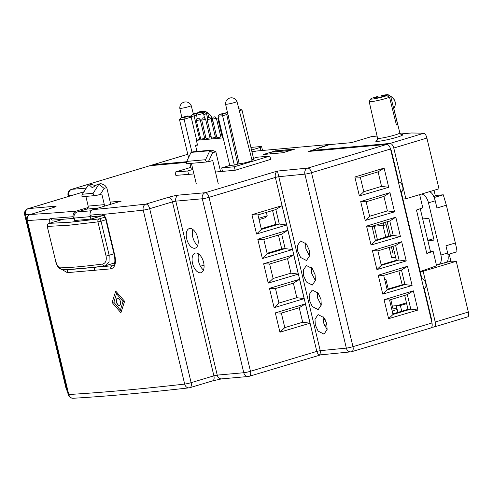 <?xml version="1.0" encoding="UTF-8"?>
<svg xmlns="http://www.w3.org/2000/svg" width="493" height="493" viewBox="0 0 493 493"><rect width="100%" height="100%" fill="white"/><g stroke="black" fill="none" stroke-linecap="round" stroke-linejoin="round"><path stroke-width="0.74" d="M63.424 219.243L49.103 223.378A2.496 1.313 -106.1 0 0 48.967 223.403A2.496 2.496 0 0 0 47.236 226.379L55.567 260.612C56.781 265.055 58.347 267.465 60.263 267.841C70.93 267.65 85.055 266.38 102.636 264.026C105.631 263.219 106.784 260.569 106.087 256.07L97.941 221.875L68.965 225.227L47.42 226.423A2.496 2.317 -90.3 0 1 49.103 223.378L70.425 222.195L99.105 218.886L105.114 217.136M89.461 185.072L91.482 184.462L88.118 185.195L89.461 185.072L92.277 187.741L97.534 184.345L100.905 183.618L97.534 184.345M88.118 185.195L82.423 194.23L93.189 193.256L98.883 184.222L104.115 188.4L100.289 194.47L95.999 195.499C93.966 195.462 93.029 194.71 93.189 193.256M110.74 204.275L106.765 187.599L104.843 185.306L100.905 183.618M91.482 184.462L95.833 185.738M90.145 215.423A4.992 4.19 84.9 0 0 90.305 216.637L74.153 218.091A4.992 4.19 -95.1 0 1 77.044 212.039L86.737 209.124A2.496 2.095 84.9 0 0 88.179 206.099L85.881 196.43M100.289 194.47L101.798 194.014L104.331 204.644A2.496 2.095 -95.1 0 1 104.269 206.222M102.242 215.774L90.885 219.065L74.733 220.519L74.153 218.091M105.853 219.773L101.022 221.178L109.169 255.368L109.045 262.029L105.724 265.702L114.684 262.892M97.941 221.875A2.496 1.799 -97.7 0 1 99.105 218.886A2.496 1.35 -106.2 0 1 101.022 221.178L97.941 221.875M105.003 265.856A2.496 1.855 -97.6 0 1 104.738 265.918L104.738 265.918A2.496 1.855 -97.6 0 1 102.636 264.026M105.724 265.702L104.738 265.918C87.286 268.254 73.21 269.523 62.512 269.714L62.512 269.714A2.496 2.286 -91 0 1 60.263 267.841M90.885 219.065L90.305 216.637M106.765 187.599L104.115 188.4M82.423 194.23C81.746 195.727 81.721 196.559 82.343 196.725L95.999 195.499M236.96 101.472A5.928 5.928 0 0 0 225.572 104.183A5.854 0.542 -13.4 0 0 225.578 104.189A5.854 0.542 -13.4 0 0 228.635 103.949A5.854 0.542 -13.4 0 0 234.428 102.55A5.854 0.542 -13.4 0 0 236.96 101.478A5.854 0.542 -13.4 0 0 236.96 101.472L252.102 160.428A6.92 0.641 166.6 0 1 249.107 161.698A6.92 0.641 166.6 0 1 239.167 163.75L234.329 165.069L222.589 115.781L218.011 116.188L219.687 114.302L222.645 114.037L227.427 112.601M225.578 104.189L239.167 163.75M191.204 105.582A5.928 5.928 0 0 0 179.816 108.294A5.854 0.542 -13.4 0 0 179.816 108.306A5.854 0.542 -13.4 0 0 182.872 108.059A5.854 0.542 -13.4 0 0 188.665 106.667A5.854 0.542 -13.4 0 0 191.204 105.588A5.854 0.542 -13.4 0 0 191.204 105.582L193.385 114.093M192.831 114.388L201.126 112.392L198.161 112.657L193.311 114.117A6.002 0.555 -13.4 0 1 192.831 114.388L190.982 115.991L188.893 116.138M198.833 118.191L200.207 119.633L199.345 120.002L196.325 120.563L196.898 118.653L198.833 118.191L196.898 118.653M196.325 120.563L200.762 139.18L203.782 138.625L204.644 138.256L200.207 119.633M218.584 118.597L217.857 118.622L222.294 137.245L223.021 137.22M204.724 119.516L201.711 120.076L206.142 138.699L210.024 137.775L205.593 119.152L204.724 119.516M202.709 117.987L204.219 117.704L202.709 117.987M214.985 116.736L216.359 118.184L215.49 118.548L212.477 119.109L213.044 117.198L214.985 116.736L213.044 117.198M212.477 119.109L216.914 137.732L219.927 137.171L220.796 136.808L216.359 118.184M210.11 119.035L207.091 119.589L211.528 138.213L215.41 137.288L210.973 118.665L210.11 119.035M208.095 117.507L209.599 117.217L208.095 117.507M218.245 183.692L212.717 160.496L208.373 161.809A1.497 1.257 84.9 0 1 208.305 161.821L212.637 152.756L215.842 151.789L220.55 171.558M196.313 183.957L191.407 163.356M238.932 109.138L239.616 108.928L238.895 108.996M227.396 112.478L219.687 114.302M251.935 159.769L253.722 159.233L241.977 109.945L239.339 110.734M237.731 164.046L226.725 114.536L222.589 115.781L222.645 114.037M253.507 158.333L257.223 157.212L269.874 156.078L234.329 166.776L221.677 167.916L229.756 165.482L234.329 165.069M186.046 116.305L181.196 117.765L184.154 117.5L188.801 116.102L186.446 116.311L187.734 115.923A6.002 0.555 -13.4 0 1 186.046 116.305M192.708 168.816L191.266 168.945L189.965 163.485M188.56 157.594L179.52 119.651L184.099 119.238L191.931 152.134M188.671 116.114L187.734 115.923M204.607 118.117L203.486 113.402L190.483 116.823M199.677 139.316L194.063 115.744L194.119 114M190.883 167.355L175.107 172.1L187.759 170.966L192.855 169.432M266.38 212.378L267.194 215.774L258.763 218.313M200.719 139.008L196.374 140.314L223.187 137.898M196.374 140.314L197.527 145.145L195.505 145.324L196.966 151.443M197.428 144.745L195.505 145.324M197.132 118.536L196.479 113.791M221.677 167.916L222.503 171.379M229.756 165.482L218.011 116.188M267.194 215.774L265.517 217.659L259.071 219.601M187.759 170.966L188.585 174.43M196.67 140.222L191.167 117.112L184.099 119.238L184.154 117.5M191.037 152.405L186.742 161.402L205.581 159.707L209.876 150.71L211.898 150.1L193.059 151.795L191.037 152.405L209.876 150.71L212.637 152.756M209.778 136.734L211.084 136.339M214.911 135.187L216.211 134.799M205.852 137.461L204.546 137.855M211.898 150.1L215.842 151.789M205.581 159.707C205.489 161.075 206.401 161.784 208.305 161.821L186.773 163.762C186.255 163.596 186.243 162.807 186.742 161.402M203.486 113.402L201.126 112.392M191.167 117.112L188.801 116.102M234.329 166.776L235.155 170.239M269.874 156.078L270.706 159.566M175.107 172.1L175.933 175.57M226.725 114.536L228.425 115.417M241.977 109.945L239.616 108.928M181.196 117.765L179.52 119.651M92.191 216.729L103.931 215.564C104.436 215.817 104.954 216.71 105.484 218.233L105.94 218.257L114.949 256.083C116.268 263.465 114.887 267.724 110.802 268.864L67.338 272.635L62.278 269.708M67.917 269.542L112.842 265.715C114.764 265.006 115.319 261.783 114.499 256.058L114.949 256.083M186.711 238.865A10.23 5.46 73.2 0 1 189.281 228.573A10.23 5.46 73.2 0 1 197.748 237.872A10.23 5.46 73.2 0 1 195.179 248.164A10.23 5.46 73.2 0 1 186.711 238.865M192.862 229.473A10.23 5.46 -106.8 0 0 192.775 237.041A10.23 5.46 -106.8 0 0 197.662 245.44M192.56 263.416A10.23 5.46 73.2 0 1 195.129 253.125A10.23 5.46 73.2 0 1 203.597 262.424A10.23 5.46 73.2 0 1 201.027 272.709A10.23 5.46 73.2 0 1 192.56 263.416M198.71 254.024A10.23 5.46 -106.8 0 0 198.624 261.592A10.23 5.46 -106.8 0 0 203.51 269.985M309.468 300.391L309.142 294.697L312.235 290.044L318.139 293.107L320.943 299.263L321.27 304.957L318.176 309.616L312.272 306.547L309.468 300.391M317.252 292.053L317.547 297.957L321.239 305.173M315.317 324.936L314.99 319.242L318.084 314.589L323.987 317.652L326.791 323.815L327.118 329.509L324.024 334.162L318.121 331.099L315.317 324.936M323.1 316.605L323.396 322.508L327.087 329.718M303.62 275.84L303.294 270.146L306.387 265.493L312.291 268.556L315.095 274.718L315.421 280.412L312.328 285.065L306.424 282.002L303.62 275.84M311.403 267.502L311.699 273.412L315.391 280.622M297.772 251.294L297.445 245.6L300.539 240.941L306.443 244.01L309.247 250.167L309.573 255.861L306.48 260.514L300.576 257.451L297.772 251.294M305.555 242.957L305.851 248.86L309.542 256.07M103.98 215.589A2.496 2.058 -95.6 0 1 102.063 214.03L90.04 215.182L92.505 216.673M110.222 202.112L121.223 201.119L93.023 209.605C90.804 210.517 89.812 212.372 90.04 215.182M105.94 218.257L103.696 214.344L102.063 214.03M93.023 209.605A1260.33 116.206 -13.4 0 0 145.879 204.096A4.992 3.95 83.5 0 0 143.235 210.117A1265.321 116.668 166.6 0 1 103.696 214.344M310.011 323.198L302.677 322.243L284.8 327.599L279.944 332.208L275.334 312.882L281.349 313.104L299.226 307.743L305.401 303.867L310.011 323.198L279.944 332.208M275.334 312.882L305.401 303.867M298.314 274.102L290.981 273.147L273.104 278.502L268.241 283.111L263.638 263.786L269.646 264.008L287.53 258.646L293.705 254.77L298.314 274.102L268.241 283.111M263.638 263.786L293.705 254.77M430.74 327.999L351.737 351.682A4.992 2.625 -106.7 0 1 351.454 351.731A4.992 4.123 -95.6 0 1 350.788 351.866A4.992 4.123 -95.6 0 1 346.339 348.113L304.89 174.14A4.992 4.123 -95.6 0 1 307.706 168.101L386.703 144.418L308.649 151.437L328.849 144.511L256.169 151.043L252.034 152.164M186.416 162.431L149.835 165.722L71.75 189.318A4.992 4.264 85.4 0 0 68.798 195.376L69.014 196.3M88.173 207.485L76.064 211.133C73.851 212.039 72.853 213.9 73.087 216.704L50.625 218.516L49.355 219.083L49.183 223.218L49.984 223.113M294.925 149.096L275.55 150.833L263.428 154.482L282.809 152.744L294.925 149.096M270.663 159.375L235.266 170.233L215.466 172.014M193.928 173.949L175.89 175.379M304.163 298.647L274.096 307.663L269.486 288.331L299.553 279.321L304.163 298.647L296.829 297.692L293.378 283.198L275.495 288.553L278.952 303.053L296.829 297.692M286.612 225.005L256.545 234.015L251.941 214.683L282.008 205.673L286.612 225.005L279.284 224.044L275.827 209.55L257.95 214.911L261.407 229.405L279.284 224.044L275.87 224.352L261.247 228.74M292.46 249.55L262.393 258.566L257.79 239.234L287.857 230.219L292.46 249.55L285.133 248.595L281.682 234.095L263.798 239.456L267.255 253.957L285.133 248.595L281.719 248.903L267.095 253.285M278.428 235.075L281.719 248.903M272.58 210.523L275.87 224.352M124.6 301.309L120.896 312.747L112.127 302.523L115.738 291.104L124.6 301.309M86.257 188.141L71.75 189.318A4.992 2.699 -106.8 0 0 71.46 189.38L149.835 165.722M386.703 144.418C388.404 144.585 389.68 146.113 390.548 149.009L311.514 172.704L352.963 346.671L431.991 322.977L390.548 149.009M431.991 322.977C432.515 325.91 432.004 327.599 430.451 328.055M404.691 295.412L408.013 309.364L392.878 313.899M398.843 270.86L402.165 284.812L387.03 289.348M387.147 221.764L390.468 235.716L375.333 240.251M392.995 246.315L396.317 260.267L381.181 264.803M376.911 269.579L372.406 250.66L401.659 241.73L406.238 260.951L376.911 269.579L381.317 265.363L399.09 260.014L395.639 245.52L377.86 250.869L381.317 265.363M359.366 195.937L354.861 177.012L384.115 168.082L388.694 187.303L359.366 195.937L363.772 191.722L381.545 186.366L378.094 171.872L360.315 177.221L363.772 191.722M365.214 220.482L360.71 201.563L389.963 192.634L394.542 211.854L365.214 220.482L369.621 216.267L387.393 210.918L383.942 196.417L366.163 201.773L369.621 216.267M371.063 245.033L366.558 226.114L395.811 217.179L400.39 236.406L371.063 245.033L375.469 240.818L393.241 235.469L389.79 220.969L372.012 226.318L375.469 240.818M388.607 318.675L384.102 299.756L413.356 290.827L417.935 310.048L388.607 318.675L393.013 314.46L410.786 309.111L407.335 294.617L389.556 299.966L393.013 314.46M382.759 294.13L378.254 275.211L407.508 266.275L412.086 285.502L382.759 294.13L387.165 289.915L404.938 284.566L401.487 270.065L383.708 275.414L387.165 289.915M390.468 235.716L393.241 235.469L400.39 236.406M408.013 309.364L410.786 309.111L417.935 310.048M396.317 260.267L399.09 260.014L406.238 260.951M402.165 284.812L404.938 284.566L412.086 285.502M384.102 299.756L389.556 299.966M407.335 294.617L413.356 290.827M378.254 275.211L383.708 275.414M401.487 270.065L407.508 266.275M372.406 250.66L377.86 250.869M395.639 245.52L401.659 241.73M366.558 226.114L372.012 226.318M389.79 220.969L395.811 217.179M394.542 211.854L387.393 210.918M360.71 201.563L366.163 201.773M383.942 196.417L389.963 192.634M388.694 187.303L381.545 186.366M354.861 177.012L360.315 177.221M378.094 171.872L384.115 168.082M328.923 144.825L328.849 144.511M83.939 191.82L28.354 208.619L54.883 206.234A7.481 0.69 -13.4 0 1 52.917 207.676L30.424 214.48A4.992 4.406 86.6 0 0 27.318 220.544L68.761 394.511A1265.321 116.668 -13.4 0 0 184.678 384.084L143.235 210.117A4.992 0.462 -13.4 0 0 149.687 208.693A4.992 2.625 73.3 0 0 145.879 204.096L168.637 197.274A4.992 2.625 73.3 0 1 172.445 201.871L175.791 201.15A4.992 4.19 -95.1 0 1 178.682 195.099L205.211 192.714L277.436 171.065L321.183 354.695C319.162 355.317 317.702 354.214 316.802 351.398L275.359 177.431C274.866 174.417 275.562 172.297 277.436 171.065L307.706 168.101A4.992 2.625 -106.7 0 1 311.514 172.704A4.992 0.462 166.6 0 1 304.89 174.14L278.668 176.71L275.359 177.431L209.02 197.317L250.469 371.284L316.802 351.398L320.111 350.677L346.339 348.113A4.992 0.462 166.6 0 0 352.963 346.671A4.992 2.625 -106.7 0 1 351.737 351.682A4.992 4.992 0 0 1 350.788 351.866L320.838 354.831L249.242 376.295A4.992 2.625 -106.7 0 0 250.469 371.284A4.992 0.462 166.6 0 1 243.77 372.733L202.327 198.765L175.791 201.15L217.234 375.118L243.77 372.733A4.992 4.19 -95.1 0 0 248.256 376.486A4.992 4.992 0 0 0 249.242 376.295A4.992 2.625 -106.7 0 1 248.959 376.35A4.992 4.19 -95.1 0 1 248.256 376.486L221.721 378.87A4.992 4.19 -95.1 0 1 217.234 375.118L213.888 375.839L172.445 201.871L149.687 208.693L191.13 382.66L213.888 375.839A4.992 2.625 -106.7 0 1 212.668 380.849L189.91 387.671A4.992 2.625 -106.7 0 0 191.13 382.66A4.992 0.462 -13.4 0 1 184.678 384.084A4.992 3.95 83.5 0 0 189.041 387.849A4.992 4.992 0 0 0 189.91 387.671A4.992 2.625 -106.7 0 1 189.626 387.726M112.127 302.523L113.975 301.962M278.952 303.053L274.096 307.663M293.378 283.198L299.553 279.321M269.486 288.331L275.495 288.553M267.255 253.957L262.393 258.566M281.682 234.095L287.857 230.219M257.79 239.234L263.798 239.456M261.407 229.405L256.545 234.015M275.834 209.55L282.008 205.673M251.941 214.683L257.95 214.911M290.981 273.147L287.53 258.646M302.677 322.243L299.226 307.743M269.646 264.008L273.104 278.502M281.349 313.104L284.8 327.599M74.135 218.005L73.087 216.704M74.215 218.344L52.794 220.075A2.496 2.157 -94.3 0 1 50.625 218.516M76.064 211.133A1260.33 116.206 -13.4 0 1 30.424 214.48A4.992 2.699 -106.8 0 0 30.128 214.535A4.992 4.992 0 0 0 26.721 220.463L68.163 394.431A4.992 0.462 -13.4 0 0 68.761 394.511A4.992 4.406 86.6 0 0 73.309 398.258C106.993 396.267 145.571 392.798 189.041 387.849M378.612 97.596L377.86 96.437A8.979 0.826 -13.4 0 0 374.649 97.324A8.979 0.826 -13.4 0 0 370.779 98.89A8.979 0.826 -13.4 0 0 375.099 98.662A8.979 0.826 -13.4 0 0 384.337 96.455A8.979 0.826 -13.4 0 0 386.783 95.636L389.538 97.207A11.123 1.023 166.6 0 1 385.988 98.427A11.123 1.023 166.6 0 1 374.982 101.083A11.123 1.023 166.6 0 1 369.165 101.54A11.123 1.023 166.6 0 1 369.189 101.441L370.779 98.89M381.114 96.992L380.898 96.067L381.847 95.513A8.979 0.826 -13.4 0 1 388.17 94.742L390.739 96.308A11.123 1.023 166.6 0 1 390.727 96.56L393.71 108.614A8.116 7.993 -135.8 0 0 390.727 96.56L397.617 124.39L396.354 124.674M390.727 96.56L388.164 94.946L384.669 95.728A5.361 0.493 -13.4 0 0 384.706 95.648A5.361 0.493 -13.4 0 0 380.898 96.067M384.669 95.728L384.75 96.092M377.86 96.437L376.689 97.121A5.361 0.493 -13.4 0 0 376.603 97.152A5.361 0.493 -13.4 0 0 374.279 98.132A5.361 0.493 -13.4 0 0 377.083 97.91A5.361 0.493 -13.4 0 0 382.383 96.628A5.361 0.493 -13.4 0 0 382.469 96.603L386.783 95.636M389.538 97.207L396.44 125.031A11.376 1.048 -13.4 0 0 397.617 124.39M423.801 288.596L424.491 288.393A4.992 2.662 -106.8 0 0 425.742 283.37A4.992 2.662 -106.8 0 0 421.903 278.779L420.178 271.532L423.136 271.267L456.259 261.296L450.916 261.198L442.887 263.268M421.49 278.902L421.903 278.779M400.778 191.95L401.468 191.74A4.992 2.662 -106.8 0 0 402.719 186.724A4.992 2.662 -106.8 0 0 398.88 182.133L391.51 151.203L391.097 151.326M398.467 182.256L398.88 182.133M201.908 112.731A8.979 0.826 -13.4 0 0 203.751 112.096L201.575 112.583M203.751 112.096L206.505 113.667A11.123 1.023 166.6 0 1 203.782 114.629M201.717 112.552L201.631 112.188A5.361 0.493 -13.4 0 0 201.668 112.108A5.361 0.493 -13.4 0 0 197.859 112.527L197.909 112.737M193.749 113.988L193.657 113.581A5.361 0.493 -13.4 0 0 193.564 113.612A5.361 0.493 -13.4 0 0 193.287 113.698M201.631 112.188L205.131 111.406L207.695 113.02L208.761 117.334L207.695 113.02A11.123 1.023 -13.4 0 0 207.701 112.768A11.123 1.023 -13.4 0 0 207.676 112.749M206.505 113.667L207.571 117.981M430.463 251.535L433.15 251.294L426.821 253.507L430.463 251.535L420.252 208.687M401.185 191.826L420.178 271.532L436.607 265.789L433.15 251.294M253.809 151.684L251.905 151.597M377.077 136.08L371.654 136.567L351.454 142.643L329.651 144.603L311.878 150.47L389.938 143.445L423.974 133.202L411.489 132.981L400.433 133.979M426.821 253.507L416.462 210.012L422.791 207.799L419.654 194.63M325.146 319.476L322.964 319.674M388.231 288.99L385.957 279.457L384.7 279.568M391.621 308.624A2.496 2.095 84.9 0 0 392.292 306.054L390.758 299.602M389.211 247.455L391.713 257.962L395.682 257.605M383.363 222.904L383.942 225.338L372.036 226.41M193.657 113.581L194.827 112.897A8.979 0.826 -13.4 0 0 193.194 113.335M205.131 111.406A8.979 0.826 -13.4 0 0 205.137 111.202A8.979 0.826 -13.4 0 0 198.808 111.973L197.859 112.527M194.827 112.897L195.24 113.538M393.753 108.571C396.569 103.524 395.559 99.432 390.709 96.289A11.123 1.023 166.6 0 1 390.739 96.308M431.165 319.495L431.572 319.372L424.214 288.473M324.388 325.497L326.976 324.69M392.194 311.015L397.179 309.462M390.561 304.181L391.818 304.064M431.658 327.266L433.686 327.081A4.992 2.662 -106.8 0 0 433.969 327.025A4.992 2.662 -106.8 0 0 435.227 322.003L423.136 271.267M186.6 161.735L153.07 164.748A4.992 2.662 -106.8 0 0 152.781 164.804A4.992 2.662 -106.8 0 0 151.862 165.537M251.991 151.961L253.747 151.431M260.97 150.612L260.218 147.438L251.535 150.051M260.218 147.438L261.567 146.464L262.516 150.476M250.906 147.425L261.567 146.464M431.572 319.372A2.496 1.331 73.2 0 1 431.566 321.183M312.038 151.135L311.878 150.47M390.659 149.471A2.496 1.331 73.2 0 1 391.51 151.203M402.904 199.043L405.868 198.778L393.778 148.036A4.992 2.662 -106.8 0 0 389.938 143.445M456.259 261.296L468.35 312.038C468.929 314.947 468.72 316.549 467.721 316.839M423.974 133.202C425.12 133.529 426.1 135.15 426.907 138.065L438.992 188.807L405.868 198.778M450.916 261.198L449.222 254.105M444.47 262.787L444.55 263.114M434.025 190.304L435.374 195.961L433.741 196.454M391.713 257.962L395.497 256.822M383.942 225.338L386.136 224.679M294.266 149.293L275.414 150.932L271.372 152.152L270.133 153.878M294.253 149.237L290.217 150.457L271.372 152.152M376.689 97.121L376.88 97.947M211.91 122.603A8.116 7.993 -135.8 0 0 207.695 113.02M325.54 325.14L326.816 323.926M397.882 312.402L396.329 305.888L400.365 305.524L406.651 303.633M401.733 311.243L400.365 305.524M396.329 305.888L406.46 302.838M385.785 237.121L382.999 225.424M427.869 240.664L434.062 240.103L428.879 218.362L422.692 218.917M374.205 226.219L377.398 239.635M436.373 264.827L437.987 264.679A9.478 5.059 73.2 0 0 438.536 264.575A9.478 5.059 73.2 0 0 440.915 255.035L428.485 202.845A9.478 5.059 -106.8 0 0 421.361 194.113M429.286 191.685C431.695 192.239 433.674 195.283 435.233 200.817L436.952 208.015L446.356 205.187L455.359 242.975C456.604 248.324 457.097 251.27 456.845 251.812L447.971 254.48L456.851 251.806M446.097 262.239C448.223 261.623 448.747 258.548 447.669 253.008L445.949 245.804L455.359 242.975M434.197 197.514L443.262 194.784L435.264 195.505M394.801 253.889L393.137 254.061L391.405 246.79M443.262 194.784L446.356 205.187M119.269 299.196A3.741 1.997 -106.8 0 0 117.371 298.308A3.741 1.997 -106.8 0 0 116.262 300.859A3.741 1.997 -106.8 0 0 117.636 304.582A3.741 1.997 -106.8 0 0 119.528 305.469A3.741 1.997 -106.8 0 0 120.643 302.918A3.741 1.997 -106.8 0 0 119.269 299.196M117.476 298.283A3.741 1.997 -106.8 0 0 116.465 300.89A3.741 1.997 -106.8 0 0 117.833 304.52A3.741 1.997 -106.8 0 0 119.626 305.438M113.883 302.301L116.872 292.417L113.883 302.301L120.403 310.091L123.016 301.476L116.496 293.686M200.404 266.238L204.034 265.142M121.426 311.101L120.403 310.091M123.016 301.476L124.489 301.186M88.179 206.099L104.331 204.644M106.087 256.07L113.975 253.864M63.363 219.249L48.967 223.403A2.496 1.313 -106.1 0 0 48.77 223.502M55.567 260.612L47.236 226.379M98.002 208.108L86.737 209.124M77.044 212.039L91.248 210.764M221.591 134.293L220.223 134.416M94.434 270.398A2.496 2.095 -95.1 0 1 95.839 267.391M67.338 272.635A2.496 2.151 -94.3 0 1 68.798 269.622L69.254 269.474M178.682 195.099A7.481 0.69 -13.4 0 0 168.637 197.274M110.802 268.864A2.496 2.064 -95.6 0 1 112.182 265.85L113.248 265.505M49.355 219.083A1265.321 116.668 166.6 0 1 27.318 220.544A4.992 0.462 -13.4 0 1 26.721 220.463M73.278 195.012L68.798 195.376A4.992 0.462 -13.4 0 1 68.052 195.308L68.336 196.504M31.472 214.128L25.463 214.671L26.585 219.373M24.65 214.609A4.992 0.462 -13.4 0 0 25.463 214.671A4.992 4.19 84.9 0 1 28.354 208.619A4.992 2.699 -106.8 0 0 28.058 208.675A4.992 4.992 0 0 0 24.65 214.609L66.093 388.576A4.992 0.462 -13.4 0 0 66.783 388.644M54.883 206.234A4.992 4.19 84.9 0 0 52.887 207.658M205.211 192.714A4.992 4.19 84.9 0 0 202.327 198.765A4.992 0.462 166.6 0 0 209.02 197.317A4.992 2.625 -106.7 0 0 205.211 192.714M52.917 207.676A4.992 2.699 -106.8 0 0 52.622 207.738L30.128 214.535M369.165 101.54L377.564 138.225A11.45 1.054 -13.4 0 0 383.554 137.75A11.45 1.054 -13.4 0 0 394.887 135.014A11.45 1.054 -13.4 0 0 399.848 132.913C400.71 134.275 401.259 134.829 401.493 134.589L401.493 134.583M401.24 134.515A13.946 1.288 166.6 0 1 396.803 137.288A13.946 1.288 166.6 0 1 380.374 141.066A13.946 1.288 166.6 0 1 377.046 140.283M392.292 306.054L397.266 305.605M396.957 308.526L391.713 309M187.778 154.303L153.07 164.748M435.227 322.003L468.35 312.038M426.907 138.065L393.778 148.036M428.485 202.845L435.233 200.817M440.915 255.035L447.669 253.008M433.704 238.624L427.807 240.399M55.382 260.569C56.547 264.655 56.547 264.199 57.81 266.528C57.847 267.65 59.419 268.71 62.512 269.714M218.263 117.26L217.857 118.616M202.278 118.166L201.711 120.064M207.664 117.679L207.091 119.583M209.599 117.217L210.967 118.659M204.219 117.704L205.587 119.14M220.205 134.343L221.573 134.219M179.816 108.306L181.855 117.568M71.46 189.38A4.992 4.992 0 0 0 68.052 195.308M66.093 388.576A4.992 4.992 0 0 0 67.307 390.832M83.964 191.783L28.058 208.675M105.484 218.233L114.499 256.058M221.721 378.87L212.668 380.849M68.163 394.431A4.992 4.992 0 0 0 73.309 398.258M54.279 207.239L52.622 207.738M393.802 108.497L399.848 132.913M205.137 111.202L207.701 112.768M152.781 164.804L187.771 154.272M433.969 327.025L467.906 316.814M207.689 112.761L211.682 116.921L211.935 122.689M377.564 138.225C377.41 139.821 377.17 140.567 376.849 140.456L376.855 140.456M388.878 236.19L385.557 222.244M438.536 264.575L446.492 262.177"/></g></svg>
